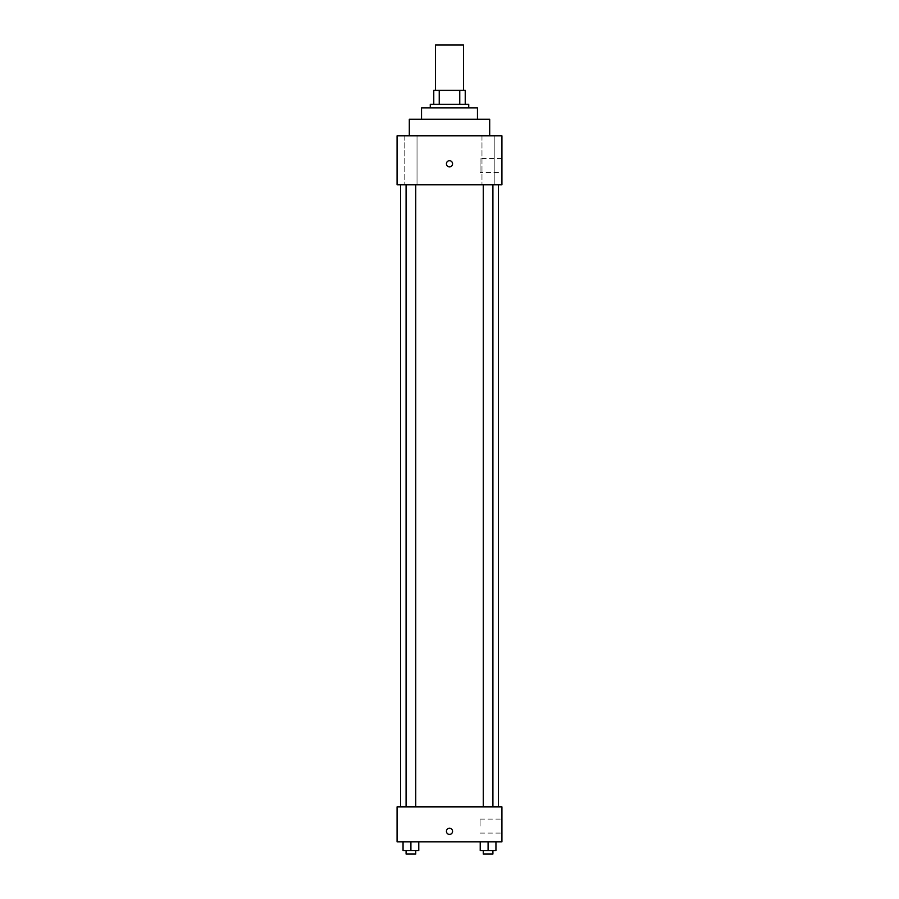 <?xml version="1.0" encoding="UTF-8"?>
<svg xmlns="http://www.w3.org/2000/svg" width="899" height="899" viewBox="0 0 899 899"><rect width="100%" height="100%" fill="white"/><g stroke="black" fill="none" stroke-linecap="round" stroke-linejoin="round"><path stroke-width="0.67" stroke-dasharray="4.5 3.37" d="M435.521 44.95L463.479 44.95M449.5 90.383L435.521 90.383L449.5 90.383M459.76 104.363L459.76 90.383L465.233 90.383L465.233 104.363L439.24 104.363L465.233 104.363M459.76 90.383L433.767 90.383M439.24 104.363L433.767 104.363L439.24 104.363L439.24 90.383M468.727 104.363L430.273 104.363M430.273 107.858L468.727 107.858L430.273 107.858M477.459 107.858L421.541 107.858M421.541 119.219L477.459 119.219L421.541 119.219M489.697 119.219L409.303 119.219M409.303 135.816L489.697 135.816L409.303 135.816M494.214 135.816L481.965 135.816L494.214 135.816L481.965 135.816L494.214 135.816L494.214 184.756L481.965 184.756L494.214 184.756L481.965 184.756L494.214 184.756L494.214 135.816M417.035 135.816L404.786 135.816L417.035 135.816L404.786 135.816L417.035 135.816L417.035 184.756L404.786 184.756L417.035 184.756L404.786 184.756L417.035 184.756L417.035 135.816M501.923 135.816L397.077 135.816L397.077 184.756L501.923 184.756L501.923 135.816M501.923 172.518L501.923 158.539L501.923 172.518L480.088 172.518L480.088 158.539L480.088 172.518M397.077 163.787L397.077 160.719L397.077 163.787M449.5 166.843A3.057 3.057 0 0 1 446.848 162.247A3.057 3.057 0 0 1 452.152 162.247A3.057 3.057 0 0 1 449.5 166.843M449.5 160.719A3.057 3.057 0 0 0 446.848 165.315A3.057 3.057 0 0 0 452.152 165.315A3.057 3.057 0 0 0 449.5 160.719A3.057 3.057 0 0 0 446.848 165.315A3.057 3.057 0 0 0 452.152 165.315A3.057 3.057 0 0 0 449.5 160.719M492.91 184.756L483.257 184.756L492.91 184.756L483.257 184.756L492.91 184.756L492.91 806.864L483.257 806.864L492.91 806.864M415.743 184.756L406.09 184.756L415.743 184.756L406.09 184.756L415.743 184.756L415.743 806.864L406.09 806.864L415.743 806.864M449.5 184.756L400.572 184.756L449.5 184.756M449.5 806.864L400.572 806.864L449.5 806.864M501.923 806.864L397.077 806.864L397.077 841.812L501.923 841.812L501.923 806.864M397.077 831.328L397.077 834.396L397.077 831.328M495.945 850.555L488.09 850.555L495.945 850.555L495.945 841.812L480.223 841.812L495.945 841.812L480.223 841.812L495.945 841.812L480.223 841.812L495.945 841.812L480.223 841.812L495.945 841.812L495.945 850.555L480.223 850.555L480.223 841.812L480.223 850.555L492.91 850.555L488.09 850.555L488.09 841.812L488.09 850.555L480.223 850.555L480.223 841.812M418.777 850.555L410.91 850.555L418.777 850.555L418.777 841.812L403.055 841.812L418.777 841.812L403.055 841.812L418.777 841.812L403.055 841.812L418.777 841.812L403.055 841.812L418.777 841.812L418.777 850.555L403.055 850.555L403.055 841.812L403.055 850.555L415.743 850.555L410.91 850.555L410.91 841.812L410.91 850.555L403.055 850.555L403.055 841.812M501.923 826.091L501.923 819.101L501.923 826.091M449.5 828.271A3.057 3.057 0 0 0 446.848 832.856A3.057 3.057 0 0 0 452.152 832.856A3.057 3.057 0 0 0 449.5 828.271A3.057 3.057 0 0 0 446.848 832.856A3.057 3.057 0 0 0 452.152 832.856A3.057 3.057 0 0 0 449.5 828.271M449.5 834.396A3.057 3.057 0 0 1 446.848 829.799A3.057 3.057 0 0 1 452.152 829.799A3.057 3.057 0 0 1 449.5 834.396M480.088 826.091L480.088 819.101L480.088 826.091M483.257 850.555L483.257 854.05L492.91 854.05L483.257 854.05L492.91 854.05L492.91 850.555L483.257 850.555L492.91 850.555M488.09 850.555L488.09 841.812M406.09 850.555L406.09 854.05L415.743 854.05L406.09 854.05L415.743 854.05L415.743 850.555L406.09 850.555L415.743 850.555M410.91 850.555L410.91 841.812M481.965 135.816L481.965 184.756L481.965 135.816M404.786 135.816L404.786 184.756L404.786 135.816M501.923 158.539L480.088 158.539M406.09 806.864L406.09 184.756M483.257 806.864L483.257 184.756M480.088 833.081L501.923 833.081M480.088 819.101L501.923 819.101"/><path stroke-width="1.35" d="M463.479 90.383L463.479 44.95L435.521 44.95L435.521 90.383M439.24 104.363L439.24 90.383L433.767 90.383L433.767 104.363L433.767 90.383M439.24 90.383L465.233 90.383L465.233 104.363M459.76 104.363L459.76 90.383M430.273 107.858L430.273 104.363L468.727 104.363L468.727 107.858M421.541 119.219L421.541 107.858L477.459 107.858L477.459 119.219M409.303 135.816L409.303 119.219L489.697 119.219L489.697 135.816M397.077 135.816L501.923 135.816L501.923 184.756L397.077 184.756L397.077 135.816M449.5 166.843A3.057 3.057 0 0 1 446.848 162.247A3.057 3.057 0 0 1 452.152 162.247A3.057 3.057 0 0 1 449.5 166.843M397.077 806.864L501.923 806.864L501.923 841.812L397.077 841.812L397.077 806.864M449.5 834.396A3.057 3.057 0 0 1 446.848 829.799A3.057 3.057 0 0 1 452.152 829.799A3.057 3.057 0 0 1 449.5 834.396M480.223 841.812L480.223 850.555L495.945 850.555L495.945 841.812L495.945 850.555M488.09 850.555L488.09 841.812M492.91 850.555L492.91 854.05L483.257 854.05L483.257 850.555M403.055 841.812L403.055 850.555L418.777 850.555L418.777 841.812L418.777 850.555M410.91 850.555L410.91 841.812M415.743 850.555L415.743 854.05L406.09 854.05L406.09 850.555M498.428 806.864L498.428 184.756M400.572 806.864L400.572 184.756M483.257 184.756L483.257 806.864M492.91 184.756L492.91 806.864M415.743 806.864L415.743 184.756M406.09 806.864L406.09 184.756"/></g></svg>
